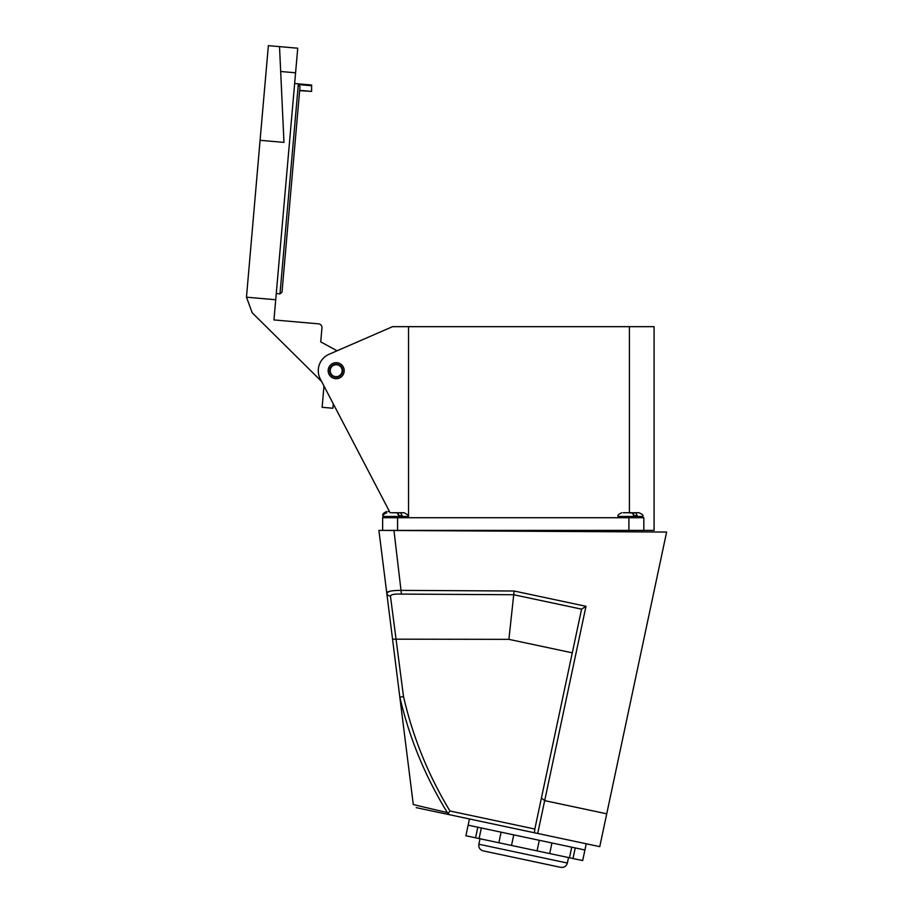 <?xml version="1.0" encoding="UTF-8"?>
<svg xmlns="http://www.w3.org/2000/svg" width="913" height="913" viewBox="0 0 913 913"><rect width="100%" height="100%" fill="white"/><g stroke="black" fill="none" stroke-linecap="round" stroke-linejoin="round"><path stroke-width="1.37" d="M628.909 530.396L628.909 517.717L643.825 517.717L643.825 530.396L382.638 530.396L382.638 517.717L397.566 517.717L397.566 530.396M628.909 517.717L397.566 517.717M408.533 517.717L408.533 326.671L392.533 326.671L337.068 350.786L320.725 341.884L321.958 327.881A3.732 3.732 0 0 0 318.557 323.841L273.957 319.938L275.726 299.749L246.476 297.193L252.193 312.771L321.604 381.463L323.978 386.028L322.118 407.301L332.903 408.248L333.291 403.854L334.5 406.182M392.533 326.671L329.045 354.278A17.906 17.906 0 0 0 320.303 378.986L390.113 512.729M279.983 293.872L298.3 84.578L299.989 86.609L282.003 292.171L279.983 293.872L276.262 293.541M246.476 297.193L260.079 140.305L283.977 142.394L279.515 46.62L268.365 45.65L260.079 140.305M275.726 299.749L297.729 48.218L277.655 46.46M280.679 71.499L295.584 72.8M318.557 323.841L273.957 319.938M320.725 341.884L321.958 327.881M311.618 85.012L311.618 91.403L299.658 90.353M311.618 91.403L299.635 90.661M311.618 85.742L298.3 84.578M408.533 326.671L629.411 326.671L629.411 512.729M643.825 530.396L654.085 530.396L654.085 326.671L629.411 326.671M330.221 370.701A5.969 5.969 0 0 0 339.168 375.871A5.969 5.969 0 0 0 339.168 365.531A5.969 5.969 0 0 0 330.221 370.701M336.189 362.678A8.023 8.023 0 0 1 343.128 374.707A8.023 8.023 0 0 1 329.239 374.707A8.023 8.023 0 0 1 336.189 362.678A8.023 8.023 0 0 1 343.128 374.707A8.023 8.023 0 0 1 329.239 374.707A8.023 8.023 0 0 1 336.189 362.678M552.125 747.667L535.018 828.125A4.668 3.732 102 0 0 534.904 829.05L449.949 810.995C428.334 775.274 412.859 737.122 403.512 696.562L390.444 596.063C390.855 594.5 394.53 593.838 401.446 594.089L393.96 530.487L666.616 532.051L606.734 813.803L544.684 800.621L585.986 606.289L514.122 591.019L401.469 590.369C392.293 590.391 387.386 591.259 386.758 592.982L413.292 804.558L447.347 812.604L449.173 814.647L599.75 846.648L606.734 813.803M393.96 530.487L378.906 530.396L386.758 592.982A3.732 3.549 172.9 0 0 390.444 596.063M468.129 825.158L584.925 849.992L582.677 860.571L465.881 835.749L469.453 818.961L537.7 833.466L544.684 800.621L541.42 798.019L535.018 828.125M416.202 807.64L449.025 814.613M392.556 639.168L508.895 639.351L513.722 594.74L581.581 609.154L541.42 798.019M566.859 678.325L558.334 718.474M399.883 697.646L399.871 697.212C409.309 737.909 425.138 776.381 447.347 812.604M403.512 696.562L399.871 697.212M401.446 594.089L513.722 594.74L514.122 591.019M581.581 609.154L585.986 606.289M534.356 832.759L534.904 829.05L534.356 832.759M449.949 810.995L448.58 812.947M389.794 591.202L386.758 592.971M478.857 844.228L567.372 863.036C566.334 866.3 564.12 867.727 560.73 867.35L483.171 850.87C479.918 849.832 478.48 847.618 478.857 844.228L480.021 838.75M475.559 837.803L477.807 827.224M498.863 842.756L501.111 832.177M511.508 845.438L513.757 834.859M537.049 850.87L539.298 840.291M549.694 853.564L551.943 842.973M572.999 858.517L575.247 847.926M388.253 511.497L389.463 511.497M398.639 514.841L398.467 512.729L403.968 512.729L399.54 512.729M395.489 512.729L397.965 513.186M398.467 514.179L397.965 512.729M391.209 512.729L397.201 512.729L398.764 515.708L402.154 515.708L400.59 512.729M633.713 514.841L633.542 512.729L639.032 512.729L634.615 512.729M628.566 512.729L633.04 513.186M633.542 514.179L633.04 512.729M626.272 512.729L627.357 512.729M623.317 512.729L632.264 512.729L633.839 515.708L637.228 515.708L635.653 512.729M336.189 364.173A6.528 6.528 0 0 0 330.529 373.965A6.528 6.528 0 0 0 341.839 373.965A6.528 6.528 0 0 0 336.189 364.173M508.895 639.351L572.28 652.829M383.277 515.229L383.072 515.229C382.125 514.316 383.369 513.072 386.804 511.497M407.7 517.717L407.7 516.461L383.072 516.461L383.072 515.229M642.763 517.717L642.763 516.461L618.147 516.461C617.188 515.548 618.432 514.304 621.879 512.729M311.698 85.023L294.637 83.528M479.097 838.556L481.345 827.965M569.461 857.764L571.709 847.173M584.925 849.992L586.249 843.783M567.372 863.036L568.537 857.569M383.072 517.717L383.072 516.461C382.125 515.548 383.369 514.304 386.804 512.729M407.7 516.461C408.647 515.548 407.403 514.304 403.968 512.729M642.763 516.461C643.722 515.548 642.478 514.304 639.032 512.729M642.763 531.914L642.763 530.396M618.147 531.765L618.147 530.396M618.147 517.717L618.147 516.461"/></g></svg>
